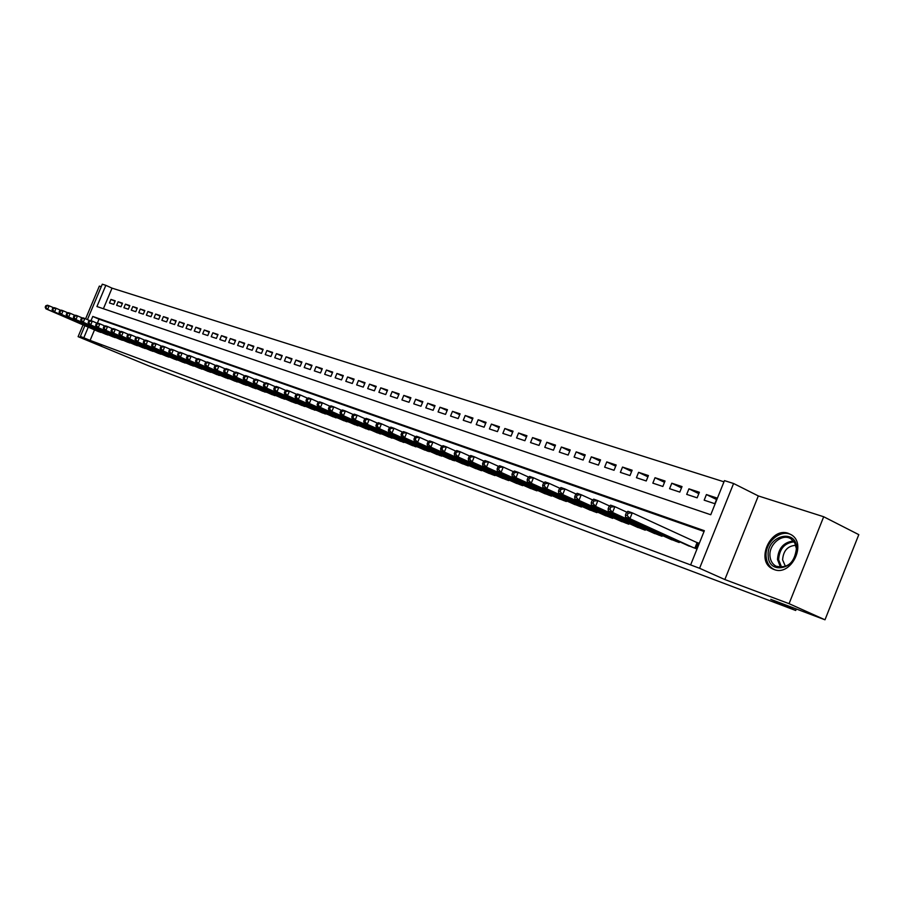 <?xml version="1.0" encoding="UTF-8"?>
<svg xmlns="http://www.w3.org/2000/svg" width="904" height="904" viewBox="0 0 904 904"><rect width="100%" height="100%" fill="white"/><g stroke="black" fill="none" stroke-linecap="round" stroke-linejoin="round"><path stroke-width="1.36" d="M788.424 533.383C770.649 526.456 755.156 561.045 772.536 568.853L774.016 569.497C790.887 576.707 807.272 543.971 791.362 534.806L788.424 533.383M87.428 319.62L102.299 284.206L105.836 285.325L96.931 306.546L710.759 514.749L724.454 480.623L733.585 483.504L699.583 568.277L690.622 564.921L704.363 530.704L92.773 316.457L90.999 320.671M758.32 495.934L724.85 579.554L789.068 603.669L824.99 619.794L858.8 534.648L823.691 516.749L758.32 495.934L733.585 483.504M101.259 286.704L99.35 286.093L85.597 318.818M723.968 481.821L112.028 288.139L105.836 285.325M789.068 603.669L823.691 516.749M83.044 324.909L78.106 336.661L101.497 345.441L80.377 336.412L84.874 325.7M824.99 619.794L770.739 599.341L795.701 610.482L149.375 366.12L78.106 336.661M686.249 544.796L696.724 548.875L698.984 543.225L695.888 542.106M668.937 538.524L679.186 542.513L679.503 541.722M651.999 532.377L662.033 536.275L662.338 535.518M635.41 526.365L645.23 530.173L645.535 529.439M619.172 520.467L628.788 524.207L629.082 523.495M603.273 514.704L612.686 518.365L612.968 517.664M587.69 509.054L596.911 512.636L597.194 511.958M572.424 503.517L581.464 507.02L581.735 506.364M557.463 498.081L566.322 501.517L566.582 500.884M542.795 492.759L551.485 496.126L551.734 495.505M528.411 487.55L536.931 490.849L537.179 490.239M514.319 482.431L522.67 485.663L522.907 485.075M500.488 477.414L508.681 480.589L508.918 480.013M486.917 472.498L494.963 475.606L495.189 475.041M473.606 467.662L481.504 470.713L481.719 470.17M460.554 462.927L468.295 465.922L468.509 465.39M447.729 458.271L455.537 460.69M435.14 453.706L442.813 456.091M422.789 449.22L430.315 451.559M410.653 444.824L418.043 447.118M398.732 440.497L405.998 442.757M387.025 436.248L394.155 438.474M375.533 432.078L382.539 434.259M364.222 427.976L371.115 430.123M353.125 423.942L359.882 426.055M342.198 419.987L348.854 422.066M331.474 416.089L338.006 418.134M320.92 412.258L327.338 414.269M310.535 408.495L316.863 410.472M300.331 404.789L306.546 406.743M290.297 401.15L296.218 403.421M280.421 397.568L286.432 399.455M270.703 394.042L276.624 395.895M261.143 390.573L266.962 392.404M251.741 387.149L257.459 388.957M242.475 383.793L248.114 385.567M233.356 380.482L238.905 382.234M224.384 377.228L229.842 378.945M215.547 374.019L220.926 375.714M206.846 370.866L212.135 372.538M198.27 367.747L203.49 369.397M189.829 364.685L194.97 366.312M181.512 361.668L186.574 363.272M173.319 358.696L178.303 360.267M165.251 355.769L170.167 357.317M157.296 352.876L162.132 354.413M149.454 350.029L154.222 351.543M141.725 347.226L146.425 348.718M134.108 344.469L138.741 345.938M126.605 341.735L131.17 343.192M119.204 339.056L123.701 340.48M111.904 336.401L116.345 337.813M104.706 333.791L109.079 335.181M115.057 301.258L110.943 299.416L115.237 300.817L113.757 304.377L109.463 302.953L110.943 299.416M122.3 303.642L118.13 301.767L122.492 303.19L120.989 306.772L116.639 305.326L118.13 301.767M129.645 306.06L125.419 304.151L129.837 305.608L128.323 309.202L123.904 307.744L125.419 304.151M137.092 308.501L132.798 306.58L137.284 308.049L135.769 311.677L131.283 310.185L132.798 306.58M144.64 310.987L140.29 309.032L144.843 310.524L143.307 314.174L138.775 312.671L140.29 309.032M152.301 313.507L147.894 311.518L152.505 313.033L150.968 316.716L146.358 315.191L147.894 311.518M160.076 316.072L155.601 314.05L160.279 315.586L158.731 319.293L154.053 317.745L155.601 314.05M167.963 318.66L163.421 316.615L168.167 318.163L166.607 321.903L161.872 320.332L163.421 316.615M175.964 321.293L171.353 319.214L176.178 320.796L174.596 324.559L169.794 322.954L171.353 319.214M184.077 323.96L179.41 321.847L184.292 323.451L182.71 327.248L177.828 325.621L179.41 321.847M192.315 326.672L187.58 324.525L192.541 326.152L190.947 329.971L185.987 328.333L187.58 324.525M200.677 329.429L195.863 327.248L200.903 328.898L199.298 332.74L194.27 331.079L195.863 327.248M209.163 332.22L204.281 330.005L209.389 331.678L207.773 335.553L202.677 333.858L204.281 330.005M217.785 335.056L212.824 332.808L218.011 334.503L216.384 338.412L211.208 336.695L212.824 332.808M226.531 337.938L221.503 335.644L226.768 337.373L225.13 341.305L219.864 339.565L221.503 335.644M235.413 340.853L230.305 338.537L235.65 340.288L234 344.254L228.667 342.48L230.305 338.537M244.442 343.825L239.244 341.463L244.679 343.237L243.018 347.238L237.594 345.441L239.244 341.463M253.606 346.842L248.329 344.435L253.843 346.243L252.171 350.277L246.668 348.447L248.329 344.435M262.906 349.904L257.561 347.464L263.166 349.294L261.471 353.362L255.877 351.509L257.561 347.464M272.364 353.023L266.929 350.537L272.624 352.402L270.917 356.492L265.234 354.605L266.929 350.537M281.969 356.187L276.443 353.656L282.229 355.554L280.522 359.679L274.748 357.758L276.443 353.656M291.732 359.397L286.116 356.82L292.003 358.752L290.274 362.911L284.41 360.967L286.116 356.82M301.653 362.662L295.947 360.041L301.925 362.007L300.196 366.199L294.218 364.222L295.947 360.041M311.744 365.984L305.947 363.318L312.016 365.306L310.264 369.544L304.196 367.532L305.947 363.318M321.993 369.363L316.095 366.651L322.276 368.674L320.513 372.945L314.343 370.9L316.095 366.651M332.412 372.787L326.423 370.03L332.706 372.086L330.932 376.392L324.66 374.312L326.423 370.03M343.011 376.279L336.921 373.476L343.305 375.567L341.52 379.906L335.147 377.793L336.921 373.476M353.792 379.838L347.599 376.968L354.097 379.104L352.289 383.477L345.803 381.33L347.599 376.968M364.753 383.443L358.459 380.527L365.058 382.697L363.238 387.115L356.651 384.923L358.459 380.527M375.906 387.115L369.499 384.155L376.222 386.347L374.392 390.81L367.679 388.584L369.499 384.155M387.251 390.856L380.742 387.839L387.579 390.076L385.726 394.573L378.9 392.302L380.742 387.839M398.8 394.664L392.178 391.579L399.127 393.861L397.263 398.393L390.325 396.088L392.178 391.579M410.552 398.528L403.805 395.398L410.891 397.715L409.015 402.291L401.941 399.941L403.805 395.398M422.518 402.472L415.648 399.274L422.857 401.636L420.97 406.258L413.772 403.862L415.648 399.274M434.688 406.495L427.705 403.229L435.05 405.636L433.14 410.292L425.807 407.862L427.705 403.229M447.096 410.574L439.977 407.252L447.457 409.693L445.525 414.394L438.067 411.919L439.977 407.252M459.718 414.744L452.486 411.343L460.091 413.84L458.147 418.586L450.554 416.066L452.486 411.343M472.589 418.981L465.21 415.512L472.961 418.055L471.007 422.846L463.266 420.281L465.21 415.512M485.685 423.298L478.182 419.761L486.069 422.36L484.103 427.185L476.216 424.575L478.182 419.761M499.042 427.705L491.392 424.1L499.437 426.733L497.449 431.615L489.403 428.948L491.392 424.1M512.647 432.191L504.85 428.507L513.054 431.197L511.042 436.123L502.85 433.411L504.85 428.507M526.512 436.768L518.568 433.005L526.93 435.739L524.908 440.723L516.557 437.954L518.568 433.005M540.66 441.434L532.558 437.592L541.078 440.384L539.033 445.412L530.524 442.587L532.558 437.592M555.067 446.192L546.818 442.259L555.508 445.107L553.451 450.192L544.773 447.31L546.818 442.259M569.78 451.039L561.361 447.028L570.221 449.932L568.141 455.062L559.293 452.124L561.361 447.028M584.775 455.989L576.187 451.887L585.238 454.848L583.136 460.034L574.108 457.04L576.187 451.887M600.075 461.04L591.318 456.848L600.55 459.876L598.425 465.108L589.216 462.046L591.318 456.848M615.692 466.193L606.765 461.91L616.178 464.995L614.042 470.283L604.64 467.165L606.765 461.91M631.625 471.459L622.517 467.074L632.133 470.216L629.975 475.56L620.37 472.385L622.517 467.074M647.897 476.837L638.597 472.34L648.417 475.56L646.236 480.962L636.439 477.707L638.597 472.34M664.508 482.318L655.027 477.719L665.039 481.007L662.847 486.465L652.835 483.143L655.027 477.719M681.48 487.923L671.796 483.222L682.023 486.578L679.808 492.092L669.581 488.702L671.796 483.222M698.815 493.652L688.927 488.838L699.38 492.262L697.142 497.833L686.69 494.375L688.927 488.838M112.028 288.139L103.395 308.739M704.171 500.172L714.849 503.709L717.109 498.07L706.419 494.567L704.171 500.172M94.513 329.881L90.106 340.39L690.622 564.921M704.046 531.473L98.999 319.191L97.27 323.304M97.598 331.214L101.926 332.582M795.701 610.482L796.3 608.98M724.85 579.554L699.583 568.277M90.106 340.39L80.377 336.412M88.264 327.169L83.846 337.712M98.999 319.191L92.773 316.457M716.533 499.505L706.419 494.567M45.81 305.744L45.2 307.19L45.889 307.439L46.499 305.993L45.81 305.744L47.449 305.213L49.166 305.823L47.641 309.45L100.581 332.378M45.889 307.439L47.641 309.45L45.923 308.829L98.807 331.734M46.499 305.993L49.166 305.823L53.822 307.846M45.2 307.19L45.923 308.829M768.197 555.903C766.185 536.083 795.882 527.552 796.74 548.027C798.797 568.311 768.649 576.289 768.197 555.903M796.401 548.671L794.785 542.965L791.113 538.965C782.604 532.897 768.739 544.14 769.971 555.949C770.377 560.74 772.4 564.164 776.039 566.22C787.723 568.65 794.514 562.796 796.401 548.671M785.486 566.514L782.593 559.836C783.305 550.694 787.7 545.858 795.78 545.327M791.599 534.976C780.909 528.422 764.66 542.264 766.117 556.468C766.626 562.48 769.168 566.751 773.756 569.283L774.705 569.723M52.714 308.207L52.104 309.665L52.794 309.914L53.415 308.456L52.714 308.207L54.364 307.665L56.104 308.287L54.568 311.936L107.712 334.966M52.794 309.914L54.568 311.936L52.827 311.315L105.926 334.322M53.415 308.456L56.104 308.287L60.817 310.332M52.104 309.665L52.827 311.315M59.72 310.693L59.099 312.174L59.811 312.422L60.421 310.953L59.72 310.693L61.37 310.151L63.133 310.784L61.585 314.456L114.955 337.599M59.811 312.422L61.585 314.456L59.822 313.824L113.136 336.943M60.421 310.953L63.133 310.784L67.924 312.863M59.099 312.174L59.822 313.824M66.828 313.225L66.207 314.716L66.919 314.965L67.54 313.485L66.828 313.225L68.478 312.671L70.263 313.315L68.704 317.022L122.3 340.266M66.919 314.965L68.704 317.022L66.919 316.377L120.458 339.599M67.54 313.485L70.263 313.315L75.122 315.428M66.207 314.716L66.919 316.377M74.038 315.801L73.405 317.293L74.128 317.553L74.761 316.061L74.038 315.801L75.687 315.236L77.507 315.88L75.936 319.62L129.747 342.966M74.128 317.553L75.936 319.62L74.117 318.965L127.871 342.288M74.761 316.061L77.507 315.88L82.433 318.027M73.405 317.293L74.117 318.965M81.349 318.4L80.716 319.903L81.45 320.174L82.083 318.66L81.349 318.4L82.998 317.835L84.852 318.49L83.27 322.253L137.306 345.712M81.45 320.174L83.27 322.253L81.428 321.587L135.408 345.023M82.083 318.66L84.852 318.49L89.846 320.671M80.716 319.903L81.428 321.587M88.773 321.044L88.129 322.558L88.886 322.83L89.519 321.315L88.773 321.044L90.423 320.468L92.298 321.135L90.705 324.931L144.968 348.492M88.886 322.83L90.705 324.931L88.841 324.253L143.035 347.803M89.519 321.315L92.298 321.135L97.383 323.349M88.129 322.558L88.841 324.253M96.299 323.734L95.654 325.259L96.423 325.53L97.056 324.005L96.299 323.734L97.96 323.146L99.858 323.824L98.253 327.643L152.742 351.317M96.423 325.53L98.253 327.643L96.355 326.954L150.787 350.605M97.056 324.005L99.858 323.824L105.022 326.073M95.654 325.259L96.355 326.954M103.949 326.457L103.305 327.994L104.073 328.265L104.717 326.728L103.949 326.457L105.61 325.858L107.542 326.547L105.926 330.389L160.629 354.187M104.073 328.265L105.926 330.389L103.994 329.7L158.641 353.464M104.717 326.728L107.542 326.547L112.774 328.83M103.305 327.994L103.994 329.7M111.7 329.214L111.056 330.762L111.836 331.045L112.491 329.497L111.7 329.214L113.373 328.615L115.328 329.316L113.701 333.192L168.63 357.091M111.836 331.045L113.701 333.192L111.746 332.491L166.618 356.357M112.491 329.497L115.328 329.316L120.639 331.632M111.056 330.762L111.746 332.491M119.588 332.028L118.932 333.587L119.723 333.87L120.379 332.31L119.588 332.028L121.249 331.418L123.238 332.118L121.599 336.028L176.755 360.041M119.723 333.87L121.599 336.028L119.61 335.316L174.709 359.295M120.379 332.31L123.238 332.118L128.639 334.48M118.932 333.587L119.61 335.316M127.577 334.875L126.922 336.446L127.724 336.74L128.391 335.158L127.577 334.875L129.249 334.254L131.272 334.966L129.622 338.91L184.992 363.035M127.724 336.74L129.622 338.91L127.6 338.186L182.924 362.278M128.391 335.158L131.272 334.966L136.753 337.373M126.922 336.446L127.6 338.186M135.702 337.768L135.035 339.35L135.86 339.644L136.527 338.051L135.702 337.768L137.374 337.135L139.419 337.87L137.758 341.836L193.366 366.075M135.86 339.644L137.758 341.836L135.713 341.102L191.264 365.306M136.527 338.051L139.419 337.87L144.99 340.311M135.035 339.35L135.713 341.102M143.951 340.706L143.284 342.3L144.109 342.605L144.787 341L143.951 340.706L145.623 340.062L147.702 340.808L146.03 344.808L201.863 369.16M144.109 342.605L146.03 344.808L143.951 344.062L199.727 368.38M144.787 341L147.702 340.808L153.364 343.283M143.284 342.3L143.951 344.062M152.324 343.689L151.657 345.294L152.493 345.599L153.172 343.983L152.324 343.689L153.996 343.045L156.121 343.791L154.426 347.825L210.485 372.29M152.493 345.599L154.426 347.825L152.324 347.068L208.315 371.51M153.172 343.983L156.121 343.791L161.872 346.311M151.657 345.294L152.324 347.068M160.833 346.718L160.155 348.345L161.014 348.65L161.692 347.023L160.833 346.718L162.517 346.062L164.664 346.831L162.957 350.888L219.243 375.476M161.014 348.65L162.957 350.888L160.822 350.119L217.039 374.674M161.692 347.023L164.664 346.831L170.506 349.396M160.155 348.345L160.822 350.119M169.477 349.803L168.799 351.43L169.669 351.746L170.347 350.108L169.477 349.803L171.161 349.136L173.342 349.904L171.624 354.006L228.136 378.708M169.669 351.746L171.624 354.006L169.455 353.227L225.898 377.895M170.347 350.108L173.342 349.904L179.286 352.515M168.799 351.43L169.455 353.227M178.269 352.922L177.579 354.583L178.461 354.899L179.15 353.238L178.269 352.922L179.941 352.255L182.156 353.046L180.438 357.17L237.176 381.985M178.461 354.899L180.438 357.17L178.224 356.379L234.904 381.16M179.15 353.238L182.156 353.046L188.201 355.69M177.579 354.583L178.224 356.379M187.184 356.108L186.495 357.769L187.399 358.097L188.088 356.425L187.184 356.108L188.868 355.419L191.117 356.221L189.388 360.391L246.351 385.319M187.399 358.097L189.388 360.391L187.139 359.577L244.046 384.482M188.088 356.425L191.117 356.221L197.264 358.922M186.495 357.769L187.139 359.577M196.258 359.34L195.558 361.012L196.473 361.34L197.174 359.668L196.258 359.34L197.942 358.639L200.225 359.453L198.484 363.657L255.674 388.709M196.473 361.34L198.484 363.657L196.191 362.832L253.323 387.85M197.174 359.668L200.225 359.453L206.474 362.21M195.558 361.012L196.191 362.832M205.479 362.617L204.779 364.312L205.705 364.651L206.406 362.956L205.479 362.617L207.163 361.916L209.491 362.741L207.728 366.979L265.143 392.144M205.705 364.651L207.728 366.979L205.4 366.143L262.759 391.274M206.406 362.956L209.491 362.741L215.841 365.544M204.779 364.312L205.4 366.143M214.858 365.962L214.146 367.668L215.084 368.007L215.796 366.301L214.858 365.962L216.531 365.25L218.904 366.086L217.129 370.357L274.771 395.636M215.084 368.007L217.129 370.357L214.756 369.51L272.353 394.754M215.796 366.301L218.904 366.086L225.356 368.934M214.146 367.668L214.756 369.51M224.384 369.352L223.672 371.081L224.633 371.42L225.345 369.702L224.384 369.352L226.056 368.629L228.463 369.487L226.678 373.793L284.557 399.195M224.633 371.42L226.678 373.793L224.271 372.923L282.093 398.302M225.345 369.702L228.463 369.487L235.04 372.38M223.672 371.081L224.271 372.923M234.068 372.81L233.356 374.538L234.328 374.889L235.051 373.16L234.068 372.81L235.752 372.075L238.204 372.934L236.396 377.284L294.501 402.8M234.328 374.889L236.396 377.284L233.955 376.403L291.992 401.896M235.051 373.16L238.204 372.934L244.882 375.894M233.356 374.538L233.955 376.403M243.933 376.313L243.199 378.064L244.193 378.426L244.927 376.674L243.933 376.313L245.605 375.567L248.091 376.448L246.272 380.833L304.603 406.472M244.193 378.426L246.272 380.833L243.786 379.94L302.06 405.546M244.927 376.674L248.091 376.448L254.894 379.454M243.199 378.064L243.786 379.94M253.956 379.883L253.222 381.657L254.227 382.019L254.962 380.245L253.956 379.883L255.629 379.126L258.16 380.03L256.329 384.449L314.886 410.201M254.227 382.019L256.329 384.449L253.798 383.533L312.298 409.263M254.962 380.245L258.16 380.03L265.087 383.093M253.222 381.657L253.798 383.533M264.149 383.522L263.414 385.296L264.443 385.669L265.177 383.884L264.149 383.522L265.821 382.754L268.398 383.669L266.556 388.121L325.327 413.998M264.443 385.669L266.556 388.121L263.979 387.194L322.705 413.049M265.177 383.884L268.398 383.669L275.449 386.788M263.414 385.296L263.979 387.194M274.522 387.217L273.776 389.014L274.827 389.387L275.573 387.59L274.522 387.217L276.195 386.437L278.816 387.364L276.963 391.861L335.96 417.863M274.827 389.387L276.963 391.861L274.341 390.923L333.282 416.891M275.573 387.59L278.816 387.364L285.992 390.539M273.776 389.014L274.341 390.923M285.076 390.98L284.331 392.788L285.393 393.172L286.15 391.353L285.076 390.98L286.749 390.178L289.427 391.127L287.54 395.658L346.763 421.784M285.393 393.172L287.54 395.658L284.884 394.709L344.051 420.801M286.15 391.353L289.427 391.127L296.727 394.37M284.331 392.788L284.884 394.709M295.823 394.799L295.066 396.63L296.15 397.025L296.907 395.195L295.823 394.799L297.495 393.997L300.207 394.958L298.32 399.534L357.758 425.784M296.15 397.025L298.32 399.534L295.608 398.562L355.001 424.778M296.907 395.195L300.207 394.958L307.654 398.257M295.066 396.63L295.608 398.562M306.761 398.698L306.004 400.551L307.1 400.947L307.868 399.093L306.761 398.698L308.433 397.873L311.191 398.856L309.292 403.478L368.956 429.841M307.1 400.947L309.292 403.478L306.524 402.483L366.131 428.824M307.868 399.093L311.191 398.856L318.773 402.223M306.004 400.551L306.524 402.483M317.903 402.664L317.134 404.529L318.253 404.935L319.022 403.071L317.903 402.664L319.564 401.828L322.378 402.834L320.457 407.489L380.335 433.976M318.253 404.935L320.457 407.489L317.643 406.484L377.476 432.937M319.022 403.071L322.378 402.834L330.096 406.269M317.134 404.529L317.643 406.484M329.237 406.71L328.457 408.585L329.61 408.992L330.378 407.116L329.237 406.71L330.898 405.851L333.768 406.868L331.824 411.58L391.918 438.18M329.61 408.992L331.824 411.58L328.966 410.552L389.002 437.129M330.378 407.116L333.768 406.868L341.633 410.371M328.457 408.585L328.966 410.552M340.785 410.823L340.006 412.721L341.17 413.139L341.949 411.23L340.785 410.823L342.446 409.953L345.362 410.992L343.407 415.738L403.715 442.463M341.17 413.139L343.407 415.738L340.492 414.687L400.754 441.389M341.949 411.23L345.362 410.992L353.374 414.563M340.006 412.721L340.492 414.687M352.549 415.004L351.758 416.925L352.944 417.354L353.735 415.433L352.549 415.004L354.198 414.122L357.17 415.185L355.204 419.976L415.727 446.825M352.944 417.354L355.204 419.976L352.232 418.914L412.699 445.728M353.735 415.433L357.17 415.185L365.34 418.834M351.758 416.925L352.232 418.914M364.527 419.275L363.724 421.207L364.945 421.648L365.736 419.705L364.527 419.275L366.176 418.382L369.205 419.456L367.216 424.292L427.954 451.265M364.945 421.648L367.216 424.292L364.188 423.208L424.869 450.147M365.736 419.705L369.205 419.456L377.544 423.185M363.724 421.207L364.188 423.208M376.731 423.626L375.928 425.581L377.16 426.021L377.962 424.066L376.731 423.626L378.38 422.71L381.465 423.806L379.465 428.699L440.406 455.785M377.16 426.021L379.465 428.699L376.38 427.592L437.265 454.655M377.962 424.066L381.465 423.806L389.963 427.615M375.928 425.581L376.38 427.592M389.172 428.055L388.37 430.033L389.624 430.473L390.438 428.507L389.172 428.055L390.822 427.129L393.963 428.247L391.94 433.174L453.085 460.396M389.624 430.473L391.94 433.174L388.799 432.044L449.898 459.232M390.438 428.507L393.963 428.247L402.63 432.135M388.37 430.033L388.799 432.044M401.862 432.575L401.037 434.564L402.325 435.027L403.139 433.027L401.862 432.575L403.489 431.626L406.698 432.767L404.653 437.751L466.001 465.085M402.325 435.027L404.653 437.751L401.455 436.598L462.758 463.91M403.139 433.027L406.698 432.767L415.546 436.734M401.037 434.564L401.455 436.598M414.789 437.186L413.964 439.186L415.264 439.66L416.089 437.649L414.789 437.186L416.416 436.214L419.682 437.378L417.625 442.406L479.165 469.865M415.264 439.66L417.625 442.406L414.36 441.231L475.854 468.667M416.089 437.649L419.682 437.378L428.711 441.434M413.964 439.186L414.36 441.231M427.965 441.875L427.14 443.909L428.473 444.384L429.298 442.35L427.965 441.875L429.592 440.903L432.926 442.079L430.846 447.164L492.59 474.747M428.473 444.384L430.846 447.164L427.513 445.966L489.211 473.515M429.298 442.35L432.926 442.079L442.135 446.226M427.14 443.909L427.513 445.966M441.412 446.666L440.576 448.712L441.932 449.198L442.779 447.152L441.412 446.666L443.028 445.672L446.429 446.881L444.327 452.011L506.263 479.708M441.932 449.198L444.327 452.011L440.937 450.791L502.816 478.453M442.779 447.152L446.429 446.881L455.831 451.107M440.576 448.712L440.937 450.791M455.13 451.548L454.283 453.627L455.672 454.124L456.52 452.045L455.13 451.548L456.735 450.531L460.204 451.763L458.091 456.949L520.207 484.77M455.672 454.124L458.091 456.949L454.622 455.706L516.692 483.493M456.52 452.045L460.204 451.763L469.797 456.091M454.283 453.627L454.622 455.706M469.119 456.531L468.272 458.633L469.684 459.13L470.532 457.04L469.119 456.531L470.724 455.503L474.261 456.757L472.125 461.989L534.422 489.934M469.684 459.13L472.125 461.989L468.588 460.724L530.84 488.635M470.532 457.04L474.261 456.757L484.058 461.187M468.272 458.633L468.588 460.724M483.403 461.628L482.544 463.741L483.979 464.249L484.849 462.136L483.403 461.628L484.985 460.565L488.601 461.854L486.442 467.142L548.92 495.2M483.979 464.249L486.442 467.142L482.838 465.842L545.259 493.878M484.849 462.136L488.601 461.854L498.612 466.385M482.544 463.741L482.838 465.842M497.98 466.814L497.11 468.95L498.579 469.481L499.449 467.345L497.98 466.814L499.55 465.741L503.245 467.052L501.065 472.396L563.7 500.567M498.579 469.481L501.065 472.396L497.381 471.074L559.983 499.223M499.449 467.345L503.245 467.052L513.472 471.685M497.11 468.95L497.381 471.074M512.851 472.114L511.98 474.272L513.483 474.815L514.365 472.656L512.851 472.114L514.421 471.018L518.184 472.351L515.992 477.753L578.797 506.048M513.483 474.815L515.992 477.753L512.229 476.408L574.989 504.669M514.365 472.656L518.184 472.351L528.648 477.097M511.98 474.272L512.229 476.408M528.049 477.527L527.168 479.708L528.704 480.261L529.586 478.08L528.049 477.527L529.608 476.408L533.45 477.775L531.236 483.233L594.188 511.641M528.704 480.261L531.236 483.233L527.394 481.855L590.312 510.229M529.586 478.08L533.45 477.775L544.14 482.634M527.168 479.708L527.394 481.855M543.564 483.052L542.671 485.267L544.242 485.821L545.135 483.617L543.564 483.052L545.112 481.911L549.033 483.312L546.796 488.827L609.906 517.348M544.242 485.821L546.796 488.827L542.875 487.414L605.951 515.913M545.135 483.617L549.033 483.312L559.971 488.284M542.671 485.267L542.875 487.414M559.418 488.702L558.514 490.928L560.118 491.505L561.022 489.279L559.418 488.702L560.955 487.538L564.966 488.962L562.706 494.544L625.952 523.179M560.118 491.505L562.706 494.544L558.695 493.109L621.907 521.71M561.022 489.279L564.966 488.962L576.142 494.059M558.514 490.928L558.695 493.109M575.622 494.477L574.707 496.725L576.345 497.313L577.26 495.053L575.622 494.477L577.136 493.29L581.238 494.748L578.955 500.387L642.337 529.122M576.345 497.313L578.955 500.387L574.854 498.918L638.201 527.631M577.26 495.053L581.238 494.748L592.674 499.968M574.707 496.725L574.854 498.918M592.176 500.375L591.25 502.647L592.934 503.245L593.849 500.974L592.176 500.375L593.679 499.155L597.872 500.646L595.555 506.353L659.061 535.202M592.934 503.245L595.555 506.353L591.374 504.85L654.846 533.665M593.849 500.974L597.872 500.646L609.578 506.003M591.25 502.647L591.374 504.85M609.104 506.398L608.166 508.703L609.884 509.325L610.821 507.008L609.104 506.398L610.584 505.166L614.867 506.681L612.539 512.455L676.158 541.406M609.884 509.325L612.539 512.455L608.256 510.918L671.853 539.846M610.821 507.008L614.867 506.681L626.856 512.184M608.166 508.703L608.256 510.918M626.415 512.568L625.466 514.896L627.218 515.529L628.167 513.189L626.415 512.568L627.873 511.302L632.258 512.862L629.907 518.693L693.628 547.756M627.218 515.529L629.907 518.693L625.523 517.122L689.221 546.152M628.167 513.189L632.258 512.862L698.894 543.451M625.466 514.896L625.523 517.122M780.593 567.396L777.496 559.497C778.242 548.378 783.553 542.208 793.429 540.987M794.074 541.824C784.502 542.976 779.361 548.943 778.626 559.723L781.655 567.373M429.129 451.695L429.355 451.13M441.581 456.215L441.819 455.639M454.26 460.825L454.509 460.238M467.187 465.515L467.436 464.916M467.831 465.752L468.069 465.187M480.363 470.306L480.612 469.673M481.007 470.532L481.244 469.956M493.776 475.176L494.036 474.532M494.431 475.414L494.669 474.815M507.46 480.137L507.72 479.482M508.116 480.386L508.364 479.764M521.405 485.211L521.676 484.521M522.06 485.448L522.32 484.815M535.62 490.375L535.902 489.674M536.287 490.612L536.547 489.957M550.118 495.641L550.412 494.917M550.785 495.878L551.056 495.211M564.91 501.008L565.215 500.262M565.588 501.257L565.859 500.556M580.006 506.489L580.311 505.72M580.673 506.737L580.967 506.014M595.408 512.082L595.725 511.291M596.086 512.331L596.38 511.585M611.127 517.789L611.454 516.975M611.805 518.037L612.11 517.28M627.173 523.619L627.512 522.772M627.851 523.868L628.167 523.077M643.558 529.563L643.908 528.704M644.247 529.823L644.575 528.998M660.293 535.643L660.643 534.75M660.982 535.902L661.321 535.055M677.379 541.858L677.751 540.931M678.079 542.106L678.429 541.236M694.848 548.197L697.074 542.66M695.549 548.457L697.752 542.954M772.536 568.853L773.372 569.249M776.864 566.605L776.039 566.22"/></g></svg>
